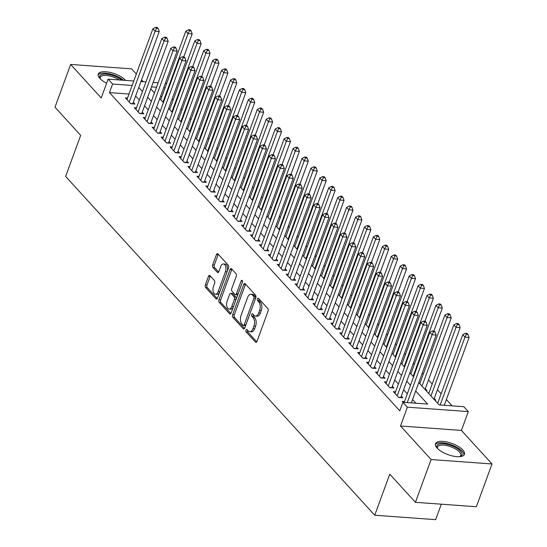 <?xml version="1.0" encoding="UTF-8"?>
<svg xmlns="http://www.w3.org/2000/svg" width="547" height="547" viewBox="0 0 547 547"><rect width="100%" height="100%" fill="white"/><g stroke="black" fill="none" stroke-linecap="round" stroke-linejoin="round"><path stroke-width="0.82" d="M245.979 330.06A1.354 0.745 -85.9 0 0 246.164 331.913L255.483 342.121A1.942 1.067 -85.9 0 0 255.955 342.374A1.942 1.067 -85.9 0 0 256.974 341.403L268.037 311.175A1.942 1.067 -85.9 0 0 267.777 308.529L258.457 298.32A1.354 0.745 -85.9 0 0 258.129 298.142A1.354 0.745 -85.9 0 0 257.411 298.819A1.354 0.745 -85.9 0 0 257.596 300.672L258.806 301.992A6.202 3.405 -85.9 0 1 259.64 310.443L258.717 312.959A6.202 3.405 -85.9 0 1 255.463 316.077A6.202 3.405 -85.9 0 1 253.945 315.263L252.741 313.937A1.354 0.745 -85.9 0 0 252.413 313.759A1.354 0.745 -85.9 0 0 251.695 314.443A1.354 0.745 -85.9 0 0 251.88 316.289L253.09 317.616A6.202 3.405 -85.9 0 1 253.924 326.06L253.001 328.583A6.202 3.405 -85.9 0 1 249.747 331.694A6.202 3.405 -85.9 0 1 248.229 330.88L247.025 329.561A1.354 0.745 -85.9 0 0 246.697 329.383A1.354 0.745 -85.9 0 0 245.979 330.06M247.62 330.21A1.354 0.745 -85.9 0 0 247.812 332.029L256.762 341.841M259.052 298.97A1.354 0.745 -85.9 0 0 259.244 300.788L260.447 302.115L258.806 301.992M253.336 314.587A1.354 0.745 -85.9 0 0 253.528 316.412L254.731 317.732L253.09 317.616M125.66 80.423A15.405 5.949 20.1 0 0 125.557 80.306A15.405 5.949 20.1 0 0 110.125 72.416A15.405 5.949 20.1 0 0 98.248 74.084A15.405 5.949 20.1 0 0 99.875 78.447A15.405 5.949 20.1 0 0 106.638 83.219M437.101 448.089A15.405 5.949 20.1 0 0 452.533 455.979A15.405 5.949 20.1 0 0 464.41 454.311A15.405 5.949 20.1 0 0 462.783 449.949A15.405 5.949 20.1 0 0 447.343 442.058A15.405 5.949 20.1 0 0 435.474 443.726A15.405 5.949 20.1 0 0 437.101 448.089M209.966 275.64A1.942 1.067 -85.9 0 0 209.494 275.387A1.942 1.067 -85.9 0 0 208.475 276.358L205.371 284.843A1.942 1.067 -85.9 0 0 205.631 287.483L215.983 298.826A1.942 1.067 -85.9 0 0 216.455 299.079A1.942 1.067 -85.9 0 0 217.474 298.101L228.537 267.873A1.942 1.067 -85.9 0 0 228.27 265.233L217.925 253.89A1.942 1.067 -85.9 0 0 217.453 253.637A1.942 1.067 -85.9 0 0 216.434 254.608L212.687 264.857A1.942 1.067 -85.9 0 0 212.947 267.497L217.378 272.351A1.942 1.067 -85.9 0 0 217.85 272.604A1.942 1.067 -85.9 0 0 218.868 271.633L220.728 266.553A5.183 2.844 -85.9 0 1 223.45 263.948A5.183 2.844 -85.9 0 1 225.419 271.695L218.137 291.592A5.183 2.844 -85.9 0 1 215.415 294.197A5.183 2.844 -85.9 0 1 213.446 286.45L214.656 283.134A1.942 1.067 -85.9 0 0 214.397 280.495L209.966 275.64M129.017 94.022L109.462 92.6L112.593 84.047L108.128 79.151L133.783 81.011M415.44 502.317L431.091 459.542L492.013 463.959L476.355 506.734L415.44 502.317L389.758 474.167L374.729 515.233L65.64 176.428L80.669 135.362L54.987 107.212L70.645 64.437L101.236 97.975L108.128 79.151M492.013 463.959L461.415 430.421L400.5 426.004L431.091 459.542M400.5 426.004L407.385 407.18L402.92 402.284L427.617 404.076L415.699 391.016M109.462 92.6L399.789 410.838L402.92 402.284M232.639 314.73A1.942 1.067 -85.9 0 0 232.906 317.376L243.251 328.713A1.942 1.067 -85.9 0 0 243.723 328.966A1.942 1.067 -85.9 0 0 244.741 327.995L255.805 297.766A1.942 1.067 -85.9 0 0 255.545 295.127L245.193 283.784A1.942 1.067 -85.9 0 0 244.721 283.531A1.942 1.067 -85.9 0 0 243.702 284.502L232.639 314.73L234.287 314.853A1.942 1.067 -85.9 0 0 234.547 317.492L244.53 328.432M229.617 313.766L219.272 302.429A1.942 1.067 -85.9 0 1 219.005 299.783L230.068 269.555A1.942 1.067 -85.9 0 1 231.087 268.584A1.942 1.067 -85.9 0 1 231.559 268.837L235.989 273.691A1.942 1.067 -85.9 0 1 236.249 276.331L231.764 288.59A1.942 1.067 -85.9 0 0 232.024 291.23L234.964 294.45A1.942 1.067 -85.9 0 0 235.436 294.703A1.942 1.067 -85.9 0 0 236.454 293.732L241.124 280.967A1.354 0.745 -85.9 0 1 241.836 280.29A1.354 0.745 -85.9 0 1 242.355 282.314L231.107 313.048A1.942 1.067 -85.9 0 1 230.089 314.026A1.942 1.067 -85.9 0 1 229.617 313.766L230.595 313.841M136.319 74.071L131.56 68.854L70.645 64.437M425.833 390.326L426.886 390.401L425.32 388.691M434.769 400.117L435.815 400.192L434.256 398.483M404.479 401.58L402.346 401.423L403.146 402.298M395.543 391.789L393.409 391.631L398.77 397.505L402.886 397.806L401.327 396.09M386.613 381.997L384.479 381.84L389.84 387.714L393.956 388.014L392.39 386.298M377.676 372.206L375.543 372.049L380.903 377.922L385.02 378.223L383.461 376.507M368.746 362.415L366.613 362.258L371.974 368.131L376.09 368.432L374.524 366.716M359.81 352.617L357.676 352.466L363.037 358.34L367.153 358.641L365.594 356.924M350.88 342.825L348.747 342.675L354.107 348.548L358.223 348.849L356.658 347.133M341.95 333.034L339.81 332.884L345.171 338.757L349.287 339.058L347.728 337.342M333.014 323.243L330.88 323.092L336.241 328.966L340.357 329.26L338.791 327.55M324.084 313.452L321.944 313.294L327.304 319.174L331.42 319.469L329.862 317.759M315.147 303.66L313.014 303.503L318.375 309.383L322.491 309.677L320.925 307.968M306.217 293.869L304.077 293.712L309.438 299.585L313.554 299.886L311.995 298.177M297.281 284.078L295.148 283.92L300.508 289.794L304.624 290.095L303.059 288.378M288.351 274.286L286.218 274.129L291.572 280.002L295.688 280.303L294.129 278.587M279.414 264.495L277.281 264.338L282.642 270.211L286.758 270.512L285.192 268.796M270.485 254.704L268.351 254.546L273.705 260.42L277.821 260.721L276.262 259.005M261.548 244.906L259.415 244.755L264.775 250.629L268.892 250.929L267.326 249.213M252.618 235.114L250.485 234.964L255.839 240.837L259.955 241.138L258.396 239.422M243.682 225.323L241.548 225.173L246.909 231.046L251.025 231.347L249.459 229.631M234.752 215.532L232.619 215.381L237.972 221.255L242.089 221.549L240.53 219.839M225.815 205.74L223.682 205.583L229.043 211.463L233.159 211.757L231.593 210.048M216.885 195.949L214.752 195.792L220.106 201.672L224.222 201.966L222.663 200.257M207.949 186.158L205.816 186.001L211.176 191.881L215.292 192.175L213.727 190.465M199.019 176.366L196.886 176.209L202.246 182.083L206.363 182.383L204.797 180.667M190.082 166.575L187.949 166.418L193.31 172.291L197.426 172.592L195.86 170.876M181.153 156.784L179.019 156.627L184.38 162.5L188.496 162.801L186.93 161.085M172.216 146.993L170.083 146.835L175.443 152.709L179.56 153.01L177.994 151.293M163.286 137.194L161.153 137.044L166.514 142.917L170.63 143.218L169.064 141.502M154.35 127.403L152.216 127.253L157.577 133.126L161.693 133.427L160.127 131.711M145.42 117.612L143.287 117.461L148.647 123.335L152.763 123.636L151.198 121.919M136.483 107.821L134.35 107.67L139.711 113.544L143.827 113.838L142.261 112.128M415.905 403.228L412.568 399.57M407.317 393.819L403.638 389.779M398.387 384.021L394.702 379.987M389.45 374.23L385.772 370.196M380.521 364.439L376.835 360.405M371.584 354.647L367.905 350.613M362.654 344.856L358.969 340.815M353.718 335.065L350.039 331.024M344.788 325.274L341.102 321.233M335.851 315.482L332.173 311.441M326.921 305.691L323.236 301.65M317.992 295.9L314.306 291.859M309.055 286.108L305.37 282.067M300.125 276.31L296.44 272.276M291.189 266.519L287.503 262.485M282.259 256.728L278.573 252.693M273.322 246.936L269.637 242.902M264.392 237.145L260.707 233.104M255.456 227.354L251.77 223.313M246.526 217.562L242.841 213.521M237.589 207.771L233.904 203.73M228.66 197.98L224.974 193.939M219.723 188.189L216.038 184.148M210.793 178.397L207.108 174.356M201.857 168.599L198.171 164.565M192.927 158.808L189.241 154.774M183.99 149.016L180.305 144.982M175.061 139.225L171.375 135.191M166.124 129.434L162.438 125.4M157.194 119.643L153.509 115.602M148.258 109.851L144.572 105.81M139.328 100.06L135.642 96.019M127.554 98.029L125.42 97.872L130.781 103.752L134.897 104.046L133.331 102.337M452.123 405.853L446.379 399.556M441.128 393.799L437.443 389.765M432.198 384.008L428.513 379.967M423.262 374.216L422.25 373.109M414.332 364.425L413.32 363.317M405.395 354.634L404.383 353.526M396.466 344.842L395.454 343.735M387.529 335.051L386.517 333.943M378.599 325.26L377.587 324.152M369.663 315.462L368.651 314.354M360.733 305.67L359.721 304.563M351.796 295.879L350.784 294.771M342.866 286.088L341.854 284.98M333.93 276.297L332.918 275.189M325 266.505L323.988 265.398M316.063 256.714L315.051 255.606M307.134 246.923L306.122 245.815M298.197 237.131L297.185 236.024M289.267 227.34L288.255 226.232M280.331 217.549L279.319 216.441M271.401 207.751L270.389 206.643M262.464 197.959L261.459 196.852M253.535 188.168L252.523 187.06M244.598 178.377L243.593 177.269M235.668 168.585L234.656 167.478M226.732 158.794L225.726 157.686M217.802 149.003L216.79 147.895M208.865 139.212L207.86 138.104M199.935 129.42L198.923 128.313M190.999 119.629L189.994 118.521M182.069 109.838L181.057 108.73M173.132 100.039L172.127 98.932M161.946 96.409L160.572 96.313M374.729 515.233L435.644 519.65L441.306 504.19M143.28 81.701L141.57 79.828M418.783 382.592L439.138 404.91L463.835 406.701L468.3 411.597L407.385 407.18M461.415 430.421L468.3 411.597M140.941 81.53L145.974 81.9M153.139 82.419L158.165 82.782M165.331 83.301L166.705 83.404M132.148 85.469L112.593 84.047M410.448 385.259L406.763 381.225M401.519 375.468L397.833 371.434M392.582 365.676L388.903 361.642M383.652 355.885L379.967 351.844M374.716 346.094L371.037 342.053M365.786 336.302L362.1 332.261M356.849 326.511L353.171 322.47M347.919 316.72L344.234 312.679M338.983 306.929L335.304 302.888M330.053 297.13L326.368 293.096M321.116 287.339L317.438 283.305M312.187 277.548L308.501 273.514M303.25 267.757L299.571 263.722M294.32 257.965L290.635 253.931M285.384 248.174L281.705 244.133M276.454 238.383L272.768 234.342M267.517 228.591L263.839 224.55M258.587 218.8L254.902 214.759M249.651 209.009L245.972 204.968M240.721 199.217L237.036 195.176M231.791 189.426L228.106 185.385M222.855 179.628L219.169 175.594M213.925 169.837L210.239 165.803M204.988 160.045L201.303 156.011M196.058 150.254L192.373 146.22M187.122 140.463L183.436 136.422M178.192 130.671L174.507 126.63M169.255 120.88L165.57 116.839M160.326 111.089L156.64 107.048M151.389 101.298L147.704 97.257M142.459 91.506L138.774 87.465M150.787 88.84L154.473 92.874M159.717 98.631L163.403 102.665M168.654 108.422L172.339 112.463M177.584 118.214L181.269 122.255M186.52 128.005L190.206 132.046M195.45 137.796L199.135 141.837M204.387 147.587L208.072 151.628M213.316 157.379L217.002 161.42M222.253 167.17L225.938 171.211M231.183 176.968L234.868 181.002M240.119 186.759L243.805 190.794M249.049 196.551L252.735 200.585M257.986 206.342L261.671 210.376M266.915 216.133L270.601 220.167M275.852 225.925L279.538 229.966M284.782 235.716L288.467 239.757M293.718 245.507L297.404 249.548M302.648 255.299L306.334 259.34M311.585 265.09L315.27 269.131M320.515 274.881L324.2 278.922M329.451 284.679L333.137 288.713M338.381 294.471L342.066 298.505M347.318 304.262L350.996 308.296M356.247 314.053L359.933 318.087M365.184 323.845L368.863 327.879M374.114 333.636L377.799 337.677M383.05 343.427L386.729 347.468M391.98 353.218L395.666 357.259M400.917 363.01L404.595 367.051M409.847 372.801L413.532 376.842M165.078 87.855L163.697 87.752M156.538 87.233L151.505 86.87M249.747 331.694L251.394 331.81A6.202 3.405 -85.9 0 0 254.649 328.699L253.001 328.583M254.731 317.732A6.202 3.405 -85.9 0 1 255.572 326.183L254.649 328.699M255.463 316.077L257.111 316.193A6.202 3.405 -85.9 0 0 260.365 313.082L258.717 312.959M260.447 302.115A6.202 3.405 -85.9 0 1 261.288 310.559L260.365 313.082M245.562 284.18A1.942 1.067 -85.9 0 0 245.35 284.618L234.287 314.853M243.148 325.308A1.354 0.745 -85.9 0 0 243.477 325.486A1.354 0.745 -85.9 0 0 244.188 324.802L253.904 298.265A1.354 0.745 -85.9 0 0 253.719 296.419L252.447 295.024A6.202 3.405 -85.9 0 0 250.929 294.211A6.202 3.405 -85.9 0 0 247.675 297.322L241.036 315.462A6.202 3.405 -85.9 0 0 241.877 323.913L243.148 325.308M244.789 325.424A1.354 0.745 -85.9 0 0 245.124 325.602A1.354 0.745 -85.9 0 0 245.835 324.925L244.188 324.802M250.929 294.211L252.577 294.334A6.202 3.405 -85.9 0 1 254.095 295.141L255.367 296.536A1.354 0.745 -85.9 0 1 255.545 298.388L245.835 324.925M230.896 313.486L220.913 302.546L219.272 302.429M231.928 269.24A1.942 1.067 -85.9 0 0 231.716 269.678L220.653 299.906A1.942 1.067 -85.9 0 0 220.913 302.546M235.436 294.703L237.083 294.826A1.942 1.067 -85.9 0 0 238.102 293.855L242.444 281.985M227.108 301.315A5.183 2.844 -85.9 0 0 229.077 309.055A5.183 2.844 -85.9 0 0 231.798 306.457L234.369 299.441A1.942 1.067 -85.9 0 0 234.102 296.802L231.169 293.582A1.942 1.067 -85.9 0 0 230.69 293.329A1.942 1.067 -85.9 0 0 229.672 294.3L227.108 301.315M229.077 309.055L230.725 309.178A5.183 2.844 -85.9 0 0 233.446 306.573L231.798 306.457M230.69 293.329L232.338 293.452A1.942 1.067 -85.9 0 1 232.81 293.705L235.75 296.925A1.942 1.067 -85.9 0 1 236.01 299.565L233.446 306.573M215.415 294.197L217.056 294.313A5.183 2.844 -85.9 0 0 219.778 291.715L218.137 291.592M223.45 263.948L225.09 264.071A5.183 2.844 -85.9 0 1 227.067 271.811L219.778 291.715M218.294 254.293A1.942 1.067 -85.9 0 0 218.082 254.731L214.328 264.974A1.942 1.067 -85.9 0 0 214.595 267.613L218.656 272.071M210.335 276.044A1.942 1.067 -85.9 0 0 210.123 276.481L207.019 284.96A1.942 1.067 -85.9 0 0 207.279 287.599L217.262 298.539M444.28 405.286L469.107 337.437L464.991 337.137L462.762 334.689L437.655 403.289M440.164 404.985L464.991 337.137L466.372 334.265L468.02 334.388L467.124 333.41L465.476 333.287L466.372 334.265M462.762 334.689L465.476 333.287M468.02 334.388L469.107 337.437M411.351 402.893L436.178 335.044L432.062 334.75L407.235 402.599M433.443 331.879L435.091 331.995L434.195 331.017L432.547 330.901L433.443 331.879L432.062 334.75L429.833 332.303L404.185 402.373M436.178 335.044L435.091 331.995M432.547 330.901L429.833 332.303M437.463 448.472A13.333 5.142 -159.9 0 1 437.327 448.246A13.333 5.142 -159.9 0 1 444.581 443.897A13.333 5.142 -159.9 0 1 460.553 451.193A13.333 5.142 -159.9 0 1 460.068 456.574A13.333 5.142 -159.9 0 1 459.822 456.656M459.63 456.67A12.342 4.766 20.1 0 0 460.718 455.487A12.342 4.766 20.1 0 0 459.418 451.993A12.342 4.766 20.1 0 0 447.049 445.668A12.342 4.766 20.1 0 0 437.532 447.002A12.342 4.766 20.1 0 0 437.6 448.608M463.945 455.083A15.309 5.908 20.1 0 0 462.201 451.316A15.309 5.908 20.1 0 0 447.562 443.638A15.309 5.908 20.1 0 0 435.33 444.615M100.238 78.83A13.333 5.142 -159.9 0 1 100.101 78.604A13.333 5.142 -159.9 0 1 101.434 74.618A13.333 5.142 -159.9 0 1 121.81 80.142M119.294 79.965A12.342 4.766 20.1 0 0 101.92 75.924A12.342 4.766 20.1 0 0 100.306 77.359A12.342 4.766 20.1 0 0 100.374 78.966M123.492 80.265A15.309 5.908 20.1 0 0 99.841 73.708A15.309 5.908 20.1 0 0 98.104 74.966M433.976 399.248L460.177 327.646L456.061 327.345L453.825 324.897L428.725 393.491M430.954 395.939L456.061 327.345L457.442 324.474L459.083 324.597L458.195 323.619L456.547 323.496L457.442 324.474M453.825 324.897L456.547 323.496M459.083 324.597L460.177 327.646M425.04 389.457L451.241 317.855L447.125 317.554L444.896 315.106L419.788 383.7M422.024 386.148L447.125 317.554L448.506 314.682L450.154 314.805L449.258 313.821L447.61 313.704L448.506 314.682M444.896 315.106L447.61 313.704M450.154 314.805L451.241 317.855M433.915 330.997L442.311 308.057L438.195 307.763L435.959 305.315L410.859 373.909M413.088 376.357L438.195 307.763L439.576 304.891L441.217 305.014L440.328 304.029L438.68 303.913L439.576 304.891M435.959 305.315L438.68 303.913M441.217 305.014L442.311 308.057M424.985 321.205L433.374 298.265L429.258 297.971L427.029 295.524L401.922 364.117M404.158 366.565L429.258 297.971L430.639 295.1L432.287 295.223L431.392 294.238L429.744 294.122L430.639 295.1M427.029 295.524L429.744 294.122M432.287 295.223L433.374 298.265M398.578 397.3L400.821 397.464L427.248 325.253L423.132 324.959L397.211 395.796M424.513 322.087L426.154 322.204L425.265 321.226L423.617 321.11L424.513 322.087L423.132 324.959L420.896 322.511L394.975 393.348M427.248 325.253L426.154 322.204M423.617 321.11L420.896 322.511M389.649 387.508L391.891 387.673L418.311 315.462L414.195 315.161L388.274 386.004M415.576 312.296L417.224 312.412L416.329 311.434L414.681 311.318L415.576 312.296L414.195 315.161L411.966 312.713L386.045 383.556M418.311 315.462L417.224 312.412M414.681 311.318L411.966 312.713M380.712 377.717L382.955 377.874L409.382 305.67L405.265 305.37L379.344 376.213M406.647 302.505L408.288 302.621L407.399 301.643L405.751 301.527L406.647 302.505L405.265 305.37L403.03 302.922L377.109 373.765M409.382 305.67L408.288 302.621M405.751 301.527L403.03 302.922M371.782 367.926L374.025 368.083L400.445 295.879L396.329 295.578L370.408 366.422M397.71 292.713L399.358 292.83L398.462 291.852L396.821 291.729L397.71 292.713L396.329 295.578L394.1 293.13L368.179 363.967M400.445 295.879L399.358 292.83M396.821 291.729L394.1 293.13M416.048 311.414L424.445 288.474L420.328 288.18L418.093 285.732L392.992 354.326M395.228 356.774L420.328 288.18L421.71 285.308L423.351 285.425L422.462 284.447L420.814 284.331L421.71 285.308M418.093 285.732L420.814 284.331M423.351 285.425L424.445 288.474M362.846 358.128L365.088 358.292L391.515 286.088L387.399 285.787L361.478 356.623M388.78 282.922L390.421 283.038L389.532 282.061L387.885 281.937L388.78 282.922L387.399 285.787L385.163 283.339L359.242 354.176M391.515 286.088L390.421 283.038M387.885 281.937L385.163 283.339M407.118 301.623L415.508 278.683L411.392 278.389L409.163 275.934L384.056 344.535M386.291 346.983L411.392 278.389L412.773 275.517L414.421 275.633L413.525 274.656L411.877 274.539L412.773 275.517M409.163 275.934L411.877 274.539M414.421 275.633L415.508 278.683M353.916 348.336L356.159 348.501L382.585 276.297L378.469 275.996L352.541 346.832M379.844 273.124L381.491 273.247L380.596 272.269L378.955 272.146L379.844 273.124L378.469 275.996L376.233 273.548L350.312 344.384M382.585 276.297L381.491 273.247M378.955 272.146L376.233 273.548M398.182 291.831L406.578 268.892L402.462 268.591L400.226 266.143L375.126 334.743M377.362 337.191L402.462 268.591L403.843 265.726L405.484 265.842L404.595 264.864L402.948 264.748L403.843 265.726M400.226 266.143L402.948 264.748M405.484 265.842L406.578 268.892M344.979 338.545L347.222 338.709L373.649 266.505L369.533 266.204L343.612 337.041M370.914 263.333L372.555 263.456L371.666 262.478L370.018 262.355L370.914 263.333L369.533 266.204L367.297 263.757L341.376 334.593M373.649 266.505L372.555 263.456M370.018 262.355L367.297 263.757M389.252 282.04L397.642 259.1L393.525 258.799L391.296 256.352L366.189 324.952M368.425 327.4L393.525 258.799L394.907 255.934L396.554 256.051L395.659 255.073L394.011 254.95L394.907 255.934M391.296 256.352L394.011 254.95M396.554 256.051L397.642 259.1M336.049 328.754L338.292 328.918L364.719 256.714L360.603 256.413L334.675 327.25M361.977 253.541L363.625 253.664L362.729 252.687L361.088 252.564L361.977 253.541L360.603 256.413L358.367 253.965L332.446 324.802M364.719 256.714L363.625 253.664M361.088 252.564L358.367 253.965M380.315 272.249L388.712 249.309L384.596 249.008L382.36 246.56L357.259 315.161M359.495 317.609L384.596 249.008L385.977 246.143L387.618 246.259L386.729 245.282L385.081 245.159L385.977 246.143M382.36 246.56L385.081 245.159M387.618 246.259L388.712 249.309M371.386 262.457L379.775 239.518L375.659 239.217L373.43 236.769L348.323 305.37M350.559 307.817L375.659 239.217L377.04 236.352L378.688 236.468L377.792 235.49L376.145 235.367L377.04 236.352M373.43 236.769L376.145 235.367M378.688 236.468L379.775 239.518M362.449 252.666L370.845 229.726L366.729 229.425L364.493 226.978L339.393 295.578M341.629 298.026L366.729 229.425L368.11 226.554L369.751 226.677L368.863 225.699L367.215 225.576L368.11 226.554M364.493 226.978L367.215 225.576M369.751 226.677L370.845 229.726M353.519 242.868L361.909 219.935L357.793 219.634L355.564 217.186L330.456 285.78M332.692 288.235L357.793 219.634L359.174 216.762L360.822 216.885L359.926 215.908L358.278 215.785L359.174 216.762M355.564 217.186L358.278 215.785M360.822 216.885L361.909 219.935M344.583 233.077L352.979 210.144L348.863 209.843L346.627 207.395L321.527 275.989M323.762 278.437L348.863 209.843L350.244 206.971L351.885 207.094L350.996 206.116L349.348 205.993L350.244 206.971M346.627 207.395L349.348 205.993M351.885 207.094L352.979 210.144M335.653 223.285L344.042 200.346L339.933 200.052L337.697 197.604L312.59 266.198M314.826 268.645L339.933 200.052L341.307 197.18L342.955 197.303L342.06 196.318L340.419 196.202L341.307 197.18M337.697 197.604L340.419 196.202M342.955 197.303L344.042 200.346M326.716 213.494L335.113 190.554L330.997 190.26L328.761 187.812L303.66 256.406M305.896 258.854L330.997 190.26L332.378 187.389L334.019 187.512L333.13 186.527L331.482 186.411L332.378 187.389M328.761 187.812L331.482 186.411M334.019 187.512L335.113 190.554M317.786 203.703L326.183 180.763L322.067 180.469L319.831 178.021L294.73 246.615M296.959 249.063L322.067 180.469L323.441 177.597L325.089 177.713L324.193 176.736L322.552 176.619L323.441 177.597M319.831 178.021L322.552 176.619M325.089 177.713L326.183 180.763M308.85 193.912L317.246 170.972L313.13 170.678L310.894 168.223L285.794 236.824M288.03 239.271L313.13 170.678L314.511 167.806L316.152 167.922L315.263 166.944L313.616 166.828L314.511 167.806M310.894 168.223L313.616 166.828M316.152 167.922L317.246 170.972M299.92 184.12L308.317 161.18L304.2 160.88L301.965 158.432L276.864 227.032M279.093 229.48L304.2 160.88L305.575 158.015L307.223 158.131L306.327 157.153L304.686 157.037L305.575 158.015M301.965 158.432L304.686 157.037M307.223 158.131L308.317 161.18M290.983 174.329L299.38 151.389L295.264 151.088L293.028 148.64L267.927 217.241M270.163 219.689L295.264 151.088L296.645 148.223L298.293 148.34L297.397 147.362L295.749 147.246L296.645 148.223M293.028 148.64L295.749 147.246M298.293 148.34L299.38 151.389M282.054 164.538L290.45 141.598L286.334 141.297L284.098 138.849L258.998 207.45M261.227 209.898L286.334 141.297L287.708 138.432L289.356 138.548L288.46 137.57L286.819 137.447L287.708 138.432M284.098 138.849L286.819 137.447M289.356 138.548L290.45 141.598M327.12 318.963L329.356 319.127L355.782 246.916L351.666 246.622L325.745 317.458M353.047 243.75L354.695 243.873L353.8 242.889L352.152 242.772L353.047 243.75L351.666 246.622L349.43 244.174L323.509 315.01M355.782 246.916L354.695 243.873M352.152 242.772L349.43 244.174M318.183 309.171L320.426 309.335L346.853 237.124L342.737 236.83L316.809 307.667M344.111 233.959L345.759 234.082L344.863 233.097L343.222 232.981L344.111 233.959L342.737 236.83L340.501 234.383L314.58 305.219M346.853 237.124L345.759 234.082M343.222 232.981L340.501 234.383M309.253 299.38L311.489 299.544L337.916 227.333L333.8 227.039L307.879 297.876M335.181 224.167L336.829 224.284L335.933 223.306L334.285 223.19L335.181 224.167L333.8 227.039L331.564 224.591L305.643 295.428M337.916 227.333L336.829 224.284M334.285 223.19L331.564 224.591M300.317 289.589L302.559 289.753L328.986 217.542L324.87 217.248L298.942 288.084M326.244 214.376L327.892 214.492L326.997 213.515L325.356 213.398L326.244 214.376L324.87 217.248L322.634 214.8L296.713 285.637M328.986 217.542L327.892 214.492M325.356 213.398L322.634 214.8M291.387 279.797L293.63 279.961L320.05 207.751L315.934 207.45L290.013 278.293M317.315 204.585L318.963 204.701L318.067 203.723L316.419 203.607L317.315 204.585L315.934 207.45L313.698 205.002L287.777 275.845M320.05 207.751L318.963 204.701M316.419 203.607L313.698 205.002M282.45 270.006L284.693 270.163L311.12 197.959L307.004 197.658L281.076 268.502M308.378 194.794L310.026 194.91L309.13 193.932L307.489 193.816L308.378 194.794L307.004 197.658L304.768 195.211L278.847 266.054M311.12 197.959L310.026 194.91M307.489 193.816L304.768 195.211M273.521 260.215L275.763 260.372L302.183 188.168L298.067 187.867L272.146 258.71M299.448 185.002L301.096 185.118L300.2 184.141L298.553 184.018L299.448 185.002L298.067 187.867L295.831 185.419L269.91 256.256M302.183 188.168L301.096 185.118M298.553 184.018L295.831 185.419M264.584 250.423L266.827 250.581L293.254 178.377L289.137 178.076L263.21 248.912M290.512 175.211L292.16 175.327L291.264 174.349L289.623 174.226L290.512 175.211L289.137 178.076L286.901 175.628L260.981 246.465M293.254 178.377L292.16 175.327M289.623 174.226L286.901 175.628M255.654 240.625L257.897 240.789L284.317 168.585L280.201 168.285L254.28 239.121M281.582 165.413L283.23 165.536L282.334 164.558L280.686 164.435L281.582 165.413L280.201 168.285L277.972 165.837L252.044 236.673M284.317 168.585L283.23 165.536M280.686 164.435L277.972 165.837M246.718 230.834L248.96 230.998L275.387 158.794L271.271 158.493L245.343 229.33M272.645 155.621L274.293 155.745L273.397 154.767L271.756 154.644L272.645 155.621L271.271 158.493L269.035 156.045L243.114 226.882M275.387 158.794L274.293 155.745M271.756 154.644L269.035 156.045M237.788 221.043L240.03 221.207L266.451 149.003L262.334 148.702L236.413 219.538M263.716 145.83L265.363 145.953L264.468 144.976L262.82 144.852L263.716 145.83L262.334 148.702L260.105 146.254L234.178 217.091M266.451 149.003L265.363 145.953M262.82 144.852L260.105 146.254M228.851 211.251L231.094 211.415L257.521 139.205L253.405 138.911L227.477 209.747M254.779 136.039L256.427 136.162L255.531 135.177L253.89 135.061L254.779 136.039L253.405 138.911L251.169 136.463L225.248 207.299M257.521 139.205L256.427 136.162M253.89 135.061L251.169 136.463M273.117 154.746L281.514 131.806L277.397 131.506L275.162 129.058L250.061 197.658M252.297 200.106L277.397 131.506L278.779 128.641L280.426 128.757L279.531 127.779L277.883 127.656L278.779 128.641M275.162 129.058L277.883 127.656M280.426 128.757L281.514 131.806M264.187 144.955L272.584 122.015L268.468 121.714L266.232 119.267L241.131 187.867M243.36 190.315L268.468 121.714L269.842 118.843L271.49 118.966L270.594 117.988L268.953 117.865L269.842 118.843M266.232 119.267L268.953 117.865M271.49 118.966L272.584 122.015M255.251 135.157L263.647 112.224L259.531 111.923L257.295 109.475L232.195 178.069M234.431 180.524L259.531 111.923L260.912 109.051L262.56 109.174L261.664 108.197L260.016 108.074L260.912 109.051M257.295 109.475L260.016 108.074M262.56 109.174L263.647 112.224M246.321 125.366L254.717 102.433L250.601 102.132L248.365 99.684L223.265 168.278M225.494 170.726L250.601 102.132L251.976 99.26L253.623 99.383L252.728 98.405L251.087 98.282L251.976 99.26M248.365 99.684L251.087 98.282M253.623 99.383L254.717 102.433M219.921 201.46L222.164 201.624L248.584 129.413L244.468 129.119L218.547 199.956M245.849 126.248L247.497 126.371L246.601 125.386L244.953 125.27L245.849 126.248L244.468 129.119L242.239 126.672L216.311 197.508M248.584 129.413L247.497 126.371M244.953 125.27L242.239 126.672M210.985 191.669L213.227 191.833L239.654 119.622L235.538 119.328L209.61 190.165M236.913 116.456L238.56 116.573L237.665 115.595L236.024 115.479L236.913 116.456L235.538 119.328L233.302 116.88L207.381 187.717M239.654 119.622L238.56 116.573M236.024 115.479L233.302 116.88M202.055 181.877L204.298 182.042L230.718 109.831L226.602 109.537L200.681 180.373M227.983 106.665L229.631 106.781L228.735 105.803L227.087 105.687L227.983 106.665L226.602 109.537L224.373 107.089L198.445 177.925M230.718 109.831L229.631 106.781M227.087 105.687L224.373 107.089M193.118 172.086L195.361 172.25L221.788 100.039L217.672 99.739L191.744 170.582M219.046 96.874L220.694 96.99L219.805 96.012L218.157 95.896L219.046 96.874L217.672 99.739L215.436 97.291L189.515 168.134M221.788 100.039L220.694 96.99M218.157 95.896L215.436 97.291M237.384 115.574L245.781 92.634L241.665 92.34L239.429 89.893L214.328 158.486M216.564 160.934L241.665 92.34L243.046 89.469L244.694 89.592L243.798 88.607L242.15 88.491L243.046 89.469M239.429 89.893L242.15 88.491M244.694 89.592L245.781 92.634M184.189 162.295L186.431 162.452L212.851 90.248L208.735 89.947L182.814 160.791M210.116 87.082L211.764 87.199L210.868 86.221L209.221 86.105L210.116 87.082L208.735 89.947L206.506 87.499L180.578 158.343M212.851 90.248L211.764 87.199M209.221 86.105L206.506 87.499M228.455 105.783L236.851 82.843L232.735 82.549L230.499 80.101L205.398 148.695M207.628 151.143L232.735 82.549L234.109 79.677L235.757 79.8L234.861 78.816L233.22 78.7L234.109 79.677M230.499 80.101L233.22 78.7M235.757 79.8L236.851 82.843M175.252 152.504L177.495 152.661L203.922 80.457L199.805 80.156L173.878 150.999M201.18 77.291L202.828 77.407L201.939 76.43L200.291 76.306L201.18 77.291L199.805 80.156L197.57 77.708L171.649 148.552M203.922 80.457L202.828 77.407M200.291 76.306L197.57 77.708M219.518 95.992L227.914 73.052L223.798 72.758L221.569 70.31L196.462 138.904M198.698 141.352L223.798 72.758L225.179 69.886L226.827 70.002L225.932 69.025L224.284 68.908L225.179 69.886M221.569 70.31L224.284 68.908M226.827 70.002L227.914 73.052M166.322 142.712L168.565 142.87L194.985 70.666L190.869 70.365L164.948 141.201M192.25 67.5L193.898 67.616L193.002 66.638L191.354 66.515L192.25 67.5L190.869 70.365L188.64 67.917L162.712 138.753M194.985 70.666L193.898 67.616M191.354 66.515L188.64 67.917M210.588 86.2L218.985 63.261L214.868 62.967L212.633 60.519L187.532 129.113M189.761 131.56L214.868 62.967L216.243 60.095L217.891 60.211L216.995 59.233L215.354 59.117L216.243 60.095M212.633 60.519L215.354 59.117M217.891 60.211L218.985 63.261M157.386 132.914L159.628 133.078L186.055 60.874L181.939 60.573L156.011 131.41M183.313 57.702L184.961 57.825L184.072 56.847L182.424 56.724L183.313 57.702L181.939 60.573L179.703 58.126L153.782 128.962M186.055 60.874L184.961 57.825M182.424 56.724L179.703 58.126M201.652 76.409L210.048 53.469L205.932 53.168L203.703 50.721L178.595 119.321M180.831 121.769L205.932 53.168L207.313 50.303L208.961 50.42L208.065 49.442L206.417 49.326L207.313 50.303M203.703 50.721L206.417 49.326M208.961 50.42L210.048 53.469M148.456 123.123L150.698 123.287L177.119 51.083L173.002 50.782L147.081 121.619M174.384 47.91L176.031 48.033L175.136 47.056L173.488 46.933L174.384 47.91L173.002 50.782L170.773 48.334L144.846 119.171M177.119 51.083L176.031 48.033M173.488 46.933L170.773 48.334M192.722 66.618L201.118 43.678L197.002 43.377L194.766 40.929L169.666 109.53M171.895 111.978L197.002 43.377L198.376 40.512L200.024 40.628L199.129 39.651L197.488 39.534L198.376 40.512M194.766 40.929L197.488 39.534M200.024 40.628L201.118 43.678M139.519 113.332L141.762 113.496L168.189 41.292L164.073 40.991L138.145 111.827M165.447 38.119L167.095 38.242L166.206 37.264L164.558 37.141L165.447 38.119L164.073 40.991L161.837 38.543L135.916 109.379M168.189 41.292L167.095 38.242M164.558 37.141L161.837 38.543M183.785 56.826L192.182 33.887L188.065 33.586L185.836 31.138L160.729 99.739M162.965 102.186L188.065 33.586L189.447 30.721L191.094 30.837L190.199 29.859L188.551 29.736L189.447 30.721M185.836 31.138L188.551 29.736M191.094 30.837L192.182 33.887M130.589 103.54L132.832 103.704L159.252 31.5L155.136 31.2L129.215 102.036M156.517 28.328L158.165 28.451L157.269 27.466L155.621 27.35L156.517 28.328L155.136 31.2L152.907 28.752L126.979 99.588M159.252 31.5L158.165 28.451M155.621 27.35L152.907 28.752M247.812 332.029L246.164 331.913M259.244 300.788L257.596 300.672M253.528 316.412L251.88 316.289M255.572 326.183L253.924 326.06M261.288 310.559L259.64 310.443M256.461 342.196L255.483 342.121M245.35 284.618L243.702 284.502M244.229 328.788L243.251 328.713M234.547 317.492L232.906 317.376M255.545 298.388L253.904 298.265M255.367 296.536L253.719 296.419M254.095 295.141L252.447 295.024M220.653 299.906L219.005 299.783M231.716 269.678L230.068 269.555M238.102 293.855L236.454 293.732M242.444 281.062L241.124 280.967M236.01 299.565L234.369 299.441M235.75 296.925L234.102 296.802M232.81 293.705L231.169 293.582M227.067 271.811L225.419 271.695M218.356 272.42L217.378 272.351M214.595 267.613L212.947 267.497M214.328 264.974L212.687 264.857M218.082 254.731L216.434 254.608M216.961 298.894L215.983 298.826M207.279 287.599L205.631 287.483M207.019 284.96L205.371 284.843M210.123 276.481L208.475 276.358M245.124 325.602L243.477 325.486"/></g></svg>
